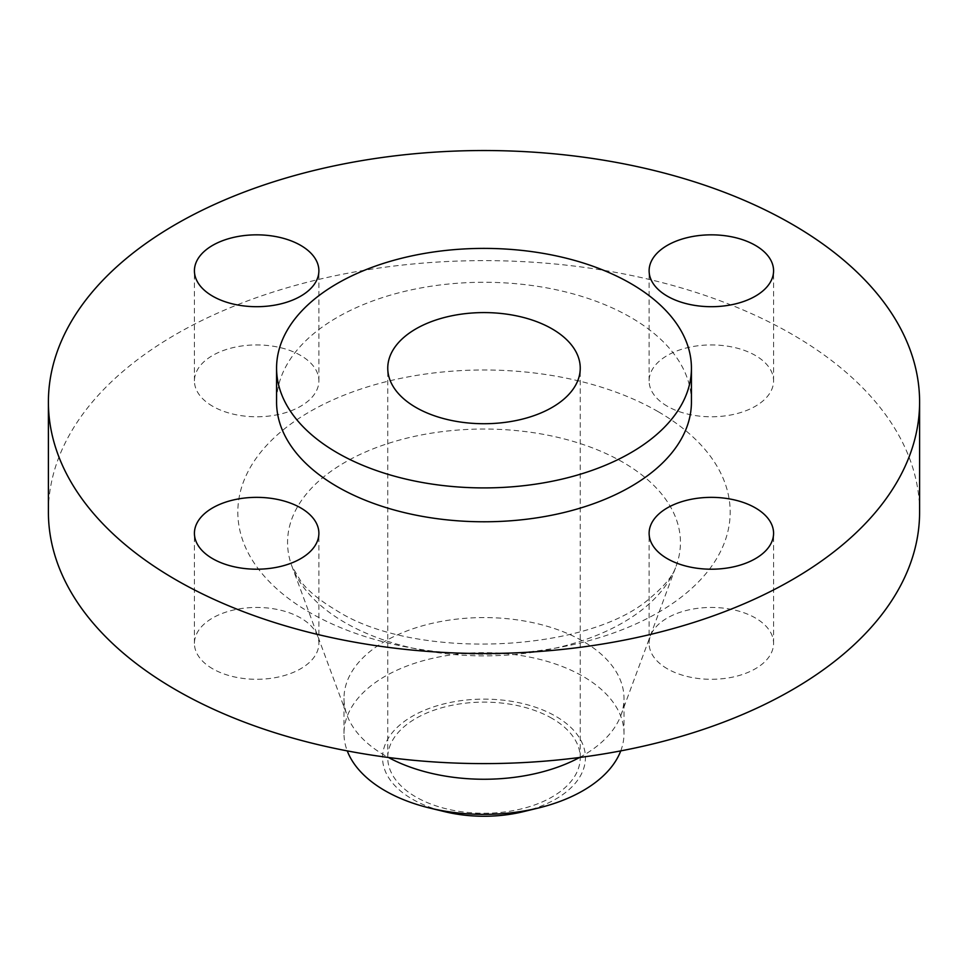 <?xml version="1.0" encoding="UTF-8"?>
<svg xmlns="http://www.w3.org/2000/svg" width="968" height="968" viewBox="0 0 968 968"><rect width="100%" height="100%" fill="white"/><g stroke="black" fill="none" stroke-linecap="round" stroke-linejoin="round"><path stroke-width="0.73" stroke-dasharray="4.84 3.63" d="M667.339 668.779A62.23 35.925 180 0 1 649.117 643.369A62.23 35.925 180 0 1 687.534 610.179A62.23 35.925 180 0 1 755.342 617.959A62.23 35.925 180 0 1 773.577 643.369A62.23 35.925 180 0 1 735.16 676.559A62.23 35.925 180 0 1 667.339 668.779M212.657 668.779A62.23 35.925 180 0 1 194.423 643.369A62.23 35.925 180 0 1 232.84 610.179A62.23 35.925 180 0 1 300.661 617.959A62.23 35.925 180 0 1 318.883 643.369A62.23 35.925 180 0 1 280.466 676.559A62.23 35.925 180 0 1 212.657 668.779M212.657 406.257A62.23 35.925 180 0 1 194.423 380.86A62.23 35.925 180 0 1 232.84 347.669A62.23 35.925 180 0 1 300.661 355.45A62.23 35.925 180 0 1 318.883 380.86A62.23 35.925 180 0 1 280.466 414.05A62.23 35.925 180 0 1 212.657 406.257M667.339 406.257A62.23 35.925 180 0 1 649.117 380.86A62.23 35.925 180 0 1 687.534 347.669A62.23 35.925 180 0 1 755.342 355.45A62.23 35.925 180 0 1 773.577 380.86A62.23 35.925 180 0 1 735.16 414.05A62.23 35.925 180 0 1 667.339 406.257M523.398 811.656A101.434 58.564 0 0 0 555.729 716.284A101.434 58.564 0 0 0 412.271 716.284A101.434 58.564 0 0 0 412.271 799.108A101.434 58.564 0 0 0 444.602 811.656M620.742 750.89A140.009 80.84 0 0 0 624.009 733.526A140.009 80.84 0 0 0 583.002 676.366A140.009 80.84 0 0 0 430.421 658.833A140.009 80.84 0 0 0 343.991 733.526A140.009 80.84 0 0 0 347.258 750.89M579.602 757.472A140.009 80.84 0 0 0 620.924 715.304A140.009 80.84 0 0 0 624.009 698.412A140.009 80.84 0 0 0 583.002 641.252A140.009 80.84 0 0 0 430.421 623.731A140.009 80.84 0 0 0 343.991 698.412A140.009 80.84 0 0 0 347.076 715.304A140.009 80.84 0 0 0 384.998 755.572A140.009 80.84 0 0 0 388.398 757.472M919.6 512.108A435.6 251.486 0 0 0 792.018 334.287A435.6 251.486 0 0 0 317.298 279.764A435.6 251.486 0 0 0 48.4 512.108M691.43 402.022A207.43 119.754 0 0 0 630.676 317.347A207.43 119.754 0 0 0 404.624 291.38A207.43 119.754 0 0 0 276.57 402.022M552.062 718.401A96.243 55.563 0 0 0 447.168 706.35A96.243 55.563 0 0 0 387.757 757.69A96.243 55.563 0 0 0 415.938 796.991A96.243 55.563 0 0 0 520.832 809.03A96.243 55.563 0 0 0 580.243 757.69A96.243 55.563 0 0 0 552.062 718.401M345.092 622.654A196.444 113.413 180 0 1 291.888 566.147A196.444 113.413 180 0 1 390.177 442.812A196.444 113.413 180 0 1 622.908 462.256A196.444 113.413 180 0 1 676.112 566.147A196.444 113.413 180 0 1 539.696 651.222A196.444 113.413 180 0 1 345.092 622.654M658.071 411.606A246.174 142.127 0 0 0 309.929 411.606A246.174 142.127 0 0 0 309.929 612.611A246.174 142.127 0 0 0 658.071 612.611A246.174 142.127 0 0 0 658.071 411.606M649.117 643.369L649.117 533.283M194.423 643.369L194.423 533.283M194.423 380.86L194.423 270.774M649.117 380.86L649.117 270.774M620.924 715.304L676.112 566.147C673.341 575.234 664.774 585.785 650.375 597.813C589.96 652.432 414.486 661.434 335.848 610.046C320.202 600.765 308.695 591.436 301.326 582.058L291.888 566.147L347.076 715.304M624.009 733.526L624.009 698.412M387.757 757.69L387.757 368.155M580.243 757.69L580.243 368.155M343.991 733.526L343.991 698.412M773.577 380.86L773.577 270.774M318.883 380.86L318.883 270.774M318.883 643.369L318.883 533.283M773.577 643.369L773.577 533.283"/><path stroke-width="1.45" d="M755.342 507.873A62.23 35.925 0 0 0 687.534 500.093A62.23 35.925 0 0 0 649.117 533.283A62.23 35.925 0 0 0 667.339 558.681A62.23 35.925 0 0 0 735.16 566.474A62.23 35.925 0 0 0 773.577 533.283A62.23 35.925 0 0 0 755.342 507.873M300.661 507.873A62.23 35.925 0 0 0 232.84 500.093A62.23 35.925 0 0 0 194.423 533.283A62.23 35.925 0 0 0 212.657 558.681A62.23 35.925 0 0 0 280.466 566.474A62.23 35.925 0 0 0 318.883 533.283A62.23 35.925 0 0 0 300.661 507.873M300.661 245.364A62.23 35.925 0 0 0 232.84 237.571A62.23 35.925 0 0 0 194.423 270.774A62.23 35.925 0 0 0 212.657 296.172A62.23 35.925 0 0 0 280.466 303.964A62.23 35.925 0 0 0 318.883 270.774A62.23 35.925 0 0 0 300.661 245.364M755.342 245.364A62.23 35.925 0 0 0 687.534 237.571A62.23 35.925 0 0 0 649.117 270.774A62.23 35.925 0 0 0 667.339 296.172A62.23 35.925 0 0 0 735.16 303.964A62.23 35.925 0 0 0 773.577 270.774A62.23 35.925 0 0 0 755.342 245.364M347.258 750.89A140.009 80.84 0 0 0 384.998 790.687A140.009 80.84 0 0 0 429.623 808.014L444.602 811.656A101.434 58.564 0 0 0 523.398 811.656L538.377 808.014A140.009 80.84 0 0 0 620.742 750.89M429.623 808.014A140.009 80.84 0 0 0 538.377 808.014M388.398 757.472A140.009 80.84 0 0 0 579.602 757.472M48.4 402.022L48.4 512.108A435.6 251.486 0 0 0 175.982 689.942A435.6 251.486 0 0 0 650.702 744.465A435.6 251.486 0 0 0 919.6 512.108L919.6 402.022A435.6 251.486 0 0 0 792.018 224.189A435.6 251.486 0 0 0 317.298 169.678A435.6 251.486 0 0 0 48.4 402.022A435.6 251.486 0 0 0 175.982 579.856A435.6 251.486 0 0 0 650.702 634.379A435.6 251.486 0 0 0 919.6 402.022M276.57 368.155L276.57 402.022A207.43 119.754 0 0 0 337.324 486.71A207.43 119.754 0 0 0 563.376 512.665A207.43 119.754 0 0 0 691.43 402.022L691.43 368.155A207.43 119.754 0 0 0 630.676 283.467A207.43 119.754 0 0 0 404.624 257.512A207.43 119.754 0 0 0 276.57 368.155A207.43 119.754 0 0 0 337.324 452.83A207.43 119.754 0 0 0 563.376 478.797A207.43 119.754 0 0 0 691.43 368.155M552.062 328.866A96.243 55.563 0 0 0 447.168 316.814A96.243 55.563 0 0 0 387.757 368.155A96.243 55.563 0 0 0 415.938 407.443A96.243 55.563 0 0 0 520.832 419.495A96.243 55.563 0 0 0 580.243 368.155A96.243 55.563 0 0 0 552.062 328.866"/></g></svg>
